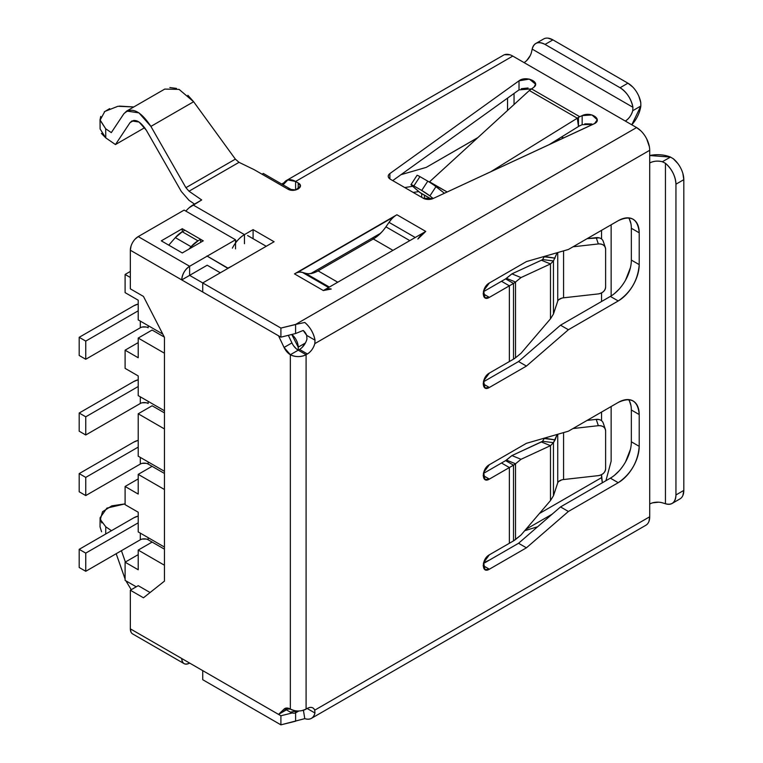 <?xml version="1.0" encoding="UTF-8"?>
<svg xmlns="http://www.w3.org/2000/svg" width="763" height="763" viewBox="0 0 763 763"><rect width="100%" height="100%" fill="white"/><g stroke="black" fill="none" stroke-linecap="round" stroke-linejoin="round"><path stroke-width="1.14" d="M640.939 130.921L636.59 127.564L512.784 56.08L295.596 181.47L298.219 182.986C305.295 186.716 294.146 193.144 287.727 189.043L254.155 169.663L239.029 162.338L189.005 191.217L201.69 199.954L193.049 204.942L244.456 234.623L253.097 229.634L274.089 241.747L202.739 282.939L189.625 275.367L202.739 282.939L189.625 275.367L181.756 279.916L130.339 250.226L130.339 288.843L143.454 296.416L164.446 337.313L164.446 581.129L143.454 597.791L130.339 590.219L138.208 585.679L150.082 592.527L138.208 585.679L130.339 590.219L130.339 628.836L278.543 714.397L284.055 709.104L290.35 709.104L290.35 354.719L284.055 347.451L278.543 335.796L130.339 250.226L130.339 288.843L143.454 296.416L164.446 337.313L164.446 581.129L143.454 597.791L130.339 590.219L130.339 628.836L278.543 714.397L286.411 709.857L290.35 712.127L297.494 710.973A11.13 6.428 -120 0 1 295.91 712.68A11.13 6.428 -120 0 1 290.35 712.127L286.411 709.857L288.147 708.188L278.543 714.397L284.055 709.104A11.13 6.428 60 0 1 284.78 708.55A11.13 6.428 60 0 1 290.35 709.104L294.222 710.553M372.973 239.172L372.973 237.655L372.973 239.172M292.515 190.302L263.33 173.449L262.024 174.202L263.33 173.449L292.515 190.302M283.512 183.759L282.348 184.427L283.512 183.759M220.316 272.792L207.202 265.219L220.316 272.792M231.99 266.058L227.918 268.404L206.935 255.986L227.918 268.099L231.99 266.058M237.35 240.688L235.529 241.604L237.35 240.688M266.22 246.287L247.594 235.538L266.22 246.287M130.339 277.494L125.094 274.461L125.094 292.63L138.208 300.202L138.208 319.897L162.786 334.08L138.208 319.897L138.208 300.202L125.094 292.63L125.094 274.461L130.339 277.494M302.081 710.582L306.087 709.104A11.13 6.428 0 0 1 290.35 709.104L290.35 354.719L298.219 350.179L298.219 347.155L291.762 334.471A11.13 6.428 60 0 1 298.219 347.155L305.391 343.007L298.219 347.155L298.219 350.179L290.35 354.719A11.13 6.428 0 0 0 306.087 354.719L298.219 350.179A11.13 6.428 60 0 1 291.924 342.911L288.338 335.319L291.924 342.911L284.055 347.451L291.924 342.911M164.446 565.23L138.208 550.085L138.208 569.77L125.094 562.197L125.094 580.376L136.243 586.814L125.094 580.376L125.094 562.197L138.208 569.77L138.208 550.085L164.446 565.23M152.114 330.036L138.208 338.066L138.208 357.752L125.094 350.179L125.094 368.357L138.208 375.93L138.208 395.615L164.446 410.761L138.208 395.615L138.208 375.93L125.094 368.357L125.094 350.179L138.208 357.752L138.208 338.066L164.446 353.212L138.208 338.066L152.114 330.036L164.331 337.093L152.114 330.036M148.175 537.667L148.175 539.784L164.446 549.179L152.114 542.064L138.208 550.085L152.114 542.064L148.175 539.784L148.175 537.667M138.208 531.916L164.446 547.061L138.208 531.916L138.208 512.221L138.208 531.916M142.252 539.06L146.172 539.05M140.306 539.784L140.306 533.127L140.306 539.784L85.752 571.287L79.19 567.5L79.19 549.331L133.754 517.829A14.84 8.565 180 0 1 138.208 516.065L133.754 517.829L79.19 549.331L85.752 553.118L85.752 571.287L85.752 553.118L138.208 522.827L85.752 553.118L79.19 549.331L79.19 567.5L85.752 571.287L140.306 539.784A5.56 3.214 180 0 1 148.175 539.784M138.208 554.634L125.094 562.197L138.208 554.634M125.094 504.658L138.208 512.221L125.094 504.658L125.094 486.479L125.094 504.658M138.208 478.906L125.094 486.479L138.208 494.052L125.094 486.479L138.208 478.906M164.446 489.512L138.208 474.367L138.208 494.052L138.208 474.367L164.446 489.512M164.446 473.461L152.114 466.336L138.208 474.367L152.114 466.336L164.446 473.461M148.175 461.949L148.175 464.066L152.114 466.336L148.175 464.066L148.175 461.949M138.208 456.188L164.446 471.334L138.208 456.188L138.208 413.784L164.446 428.93L138.208 413.784L138.208 456.188M152.114 405.763L138.208 413.784L152.114 405.763L164.446 412.878L152.114 405.763M142.252 463.341L146.172 463.322M140.306 464.066L140.306 457.399L140.306 464.066L85.752 495.569L79.19 491.782L79.19 473.604L133.754 442.111A14.84 8.565 180 0 1 138.208 440.337L133.754 442.111L79.19 473.604L85.752 477.39L85.752 495.569L85.752 477.39L138.208 447.108L85.752 477.39L79.19 473.604L79.19 491.782L85.752 495.569L140.306 464.066A5.56 3.214 180 0 1 148.175 464.066M138.208 342.606L125.094 350.179L138.208 342.606M148.175 401.367L148.175 403.493L148.175 401.367M148.175 325.648L148.175 327.766L148.175 325.648M539.403 513.518L601.549 477.638L602.341 482.788L601.549 474.653L601.549 477.638L539.403 513.518M601.549 230.331L601.549 238.981L601.549 230.331M601.549 292.925L601.549 301.509L601.549 292.925M601.549 412.058L601.549 420.709L601.549 412.058M605.917 480.719L611.144 461.195L611.144 406.517L611.144 461.195L605.917 480.719M611.144 295.949L611.144 224.789L611.144 295.949M563.857 137.845L561.282 137.149L563.857 137.845M558.392 138.933L559.784 139.734L558.392 138.933M142.252 327.041L146.172 327.031M140.306 327.766L140.306 321.109L140.306 327.766L85.752 359.268L79.19 355.482L79.19 337.313L133.754 305.81A14.84 8.565 180 0 1 138.208 304.036L133.754 305.81L79.19 337.313L85.752 341.099L85.752 359.268L85.752 341.099L138.208 310.808L85.752 341.099L79.19 337.313L79.19 355.482L85.752 359.268L140.306 327.766A5.56 3.214 180 0 1 148.175 327.766M142.252 402.759L146.172 402.75M138.208 379.755L133.754 381.529L79.19 413.031L85.752 416.817L85.752 434.986L85.752 416.817L138.208 386.526L85.752 416.817L79.19 413.031L79.19 431.2L85.752 434.986L140.306 403.493A5.56 3.214 180 0 1 148.175 403.493M140.306 396.827L140.306 403.493L140.306 396.827M138.208 379.764A14.84 8.565 180 0 0 133.754 381.529L79.19 413.031L79.19 431.2L85.752 434.986L140.306 403.493M284.132 182.643L281.69 184.045L284.132 182.643M130.339 271.428L125.094 274.461L130.339 271.428M648.97 521.358L649.704 516.77A18.55 10.711 -120 0 1 645.87 525.259L311.428 718.345A18.55 10.711 -120 0 1 304.78 718.641L303.416 710.248L304.78 718.641L280.908 724.85L280.908 715.761L280.908 724.85L202.739 679.719L202.739 670.629L280.908 715.761L292.219 712.966L280.908 715.761L202.739 670.629L202.739 679.719L280.908 724.85L295.615 721.207L295.596 712.842M489.541 560.023L483.57 562.789L489.541 560.023M101.775 522.913L100.115 517.743L106.896 508.12L125.094 503.876L111.799 505.859L102.538 511.706L100.325 519.536L105.771 526.794L111.455 530.705L105.771 526.794L105.704 534.024M116.186 553.719L125.094 579.022L116.186 553.719M125.914 580.853L131.226 589.704L125.924 580.853M125.38 562.035L121.441 550.686L125.38 562.035M105.723 531.41L105.695 534.024M101.584 531.792L100.02 526.775L100.115 517.743M295.615 721.207L295.596 712.127M662.37 502.798L665.45 503.742A18.55 10.711 -120 0 0 672.098 503.456L679.967 498.907A18.55 10.711 -120 0 0 683.81 490.418L683.81 179.658L675.942 184.198A18.55 10.711 -120 0 0 665.45 163.301L665.45 503.742L662.37 502.798A11.13 6.428 0 0 0 649.704 504.047L649.704 516.77L314.738 710.162L649.704 516.77L649.704 150.282L314.814 343.627C313.44 348.243 310.97 351.695 307.403 353.965L306.087 354.719L306.087 709.104L307.136 708.493A11.502 6.638 -60 0 1 312.887 707.921A11.502 6.638 -60 0 1 314.738 710.162L314.947 713.004L307.136 708.493C310.76 706.614 313.288 707.167 314.738 710.162L314.947 713.004L307.136 708.493L306.087 709.104L306.087 354.719L307.403 353.965L299.525 349.425L298.219 350.179L306.087 354.719C300.86 357.198 295.615 357.198 290.35 354.719A11.13 6.428 60 0 1 284.055 347.451L278.543 335.796L181.756 279.916L189.625 275.367L189.625 266.277C184.846 269.597 182.223 274.146 181.756 279.916A11.13 6.428 -60 0 1 189.625 266.277L138.208 236.597L189.625 266.277L235.529 239.782L184.112 210.102L138.208 236.597L135.013 239.229M311.428 718.345A18.55 10.711 -120 0 0 314.947 713.004C313.507 718.307 310.112 720.186 304.78 718.641M131.064 246.02L130.339 250.226A11.13 6.428 -60 0 1 138.208 236.597L184.112 210.102L235.529 239.782L189.625 266.277L189.625 275.367L207.202 265.219L189.625 275.367L207.202 265.219L189.625 275.367L280.908 328.071L280.908 337.16L295.596 333.517L303.197 330.465L306.697 335.386L306.945 339.077A11.13 6.428 -60 0 1 299.525 349.425L298.219 350.179M182.281 252.954L161.298 240.841L182.281 228.728L203.263 240.841L182.281 252.954L161.298 240.841L182.281 228.728L182.281 231.752L175.337 237.627L168.766 245.152L175.337 237.627L191.074 246.707L189.024 249.062L191.074 246.707L175.337 237.627A22.261 12.847 120 0 1 182.281 231.752L198.018 240.841L191.074 246.707A22.261 12.847 120 0 1 198.018 240.841L200.64 239.324L198.018 240.841L182.281 231.752L182.281 228.728L203.263 240.841L182.281 252.954M296.33 348.825L293.621 345.82M305.667 342.482L302.186 347.356M610.362 478.153L560.519 506.928L518.554 543.275L526.422 547.815L489.369 569.208L483.151 565.612L489.369 569.208L484.963 569.646L483.618 562.579L489.369 554.815L513.509 540.891L513.509 465.163A18.55 10.711 180 0 0 515.53 463.78L506.441 460.07L511.925 455.587L521.015 459.297L511.925 455.587L542.579 441.291L541.387 441.958L550.476 445.668L521.015 459.297L515.53 463.78L515.53 539.498L521.015 535.025L550.476 500.566L550.476 445.668L541.387 441.958L511.925 455.587L505.631 460.623L513.509 465.163L515.53 463.78L506.441 460.07A7.42 4.282 180 0 1 505.631 460.623L483.38 473.47L501.501 463.007L509.369 467.547L489.369 479.097C481.348 484.171 481.339 468.902 489.369 464.715L526.422 443.322L568.397 431.2L618.23 402.435C630.982 396.512 637.973 400.546 639.213 414.547L639.213 446.345C637.973 461.787 630.972 473.899 618.23 482.693L568.397 511.468L526.422 547.815L489.369 569.208C481.348 574.272 481.339 559.012 489.369 554.815L509.369 543.275L509.369 467.547L509.369 543.275L513.509 540.891L513.509 465.163L509.369 467.547L513.509 465.163L505.631 460.623L501.501 463.007L509.369 467.547L489.369 479.097L483.151 475.502L489.369 479.097L484.963 479.536L483.618 472.469L489.369 464.715L526.422 443.322L568.397 431.2L618.23 402.435A29.681 17.129 120 0 1 633.071 400.956A29.681 17.129 120 0 1 639.213 414.547L631.344 410.008L631.344 441.806L639.213 446.345L639.213 414.547L631.344 410.008L631.344 441.806L639.213 446.345A29.681 17.129 120 0 1 618.23 482.693L610.362 478.153L560.519 506.928L518.554 543.275L483.38 563.58L518.554 543.275L526.422 547.815L568.397 511.468L618.23 482.693L610.362 478.153A29.681 17.129 120 0 0 631.344 441.806M629.427 400.995L630.934 405.468M630.448 449.331L625.584 461.806M619.117 470.885L614.492 475.292M631.344 228.271L631.344 260.078A29.681 17.129 120 0 1 610.362 296.416L618.23 300.965L610.362 296.416L560.519 325.191L518.554 361.538L526.422 366.087L489.369 387.47L483.151 383.884L489.369 387.47L484.963 387.919L483.618 380.851L489.369 373.088L513.509 359.154L513.509 283.435A18.55 10.711 180 0 0 515.53 282.043L515.53 357.771L521.015 353.288L550.476 318.829L550.476 263.941L541.387 260.231L511.925 273.86L506.441 278.333L515.53 282.043L521.015 277.57L511.925 273.86L521.015 277.57L550.476 263.941L521.015 277.57L515.53 282.043L515.53 357.771L521.015 353.288L550.476 318.829L550.476 263.941L541.387 260.231L511.925 273.86L505.631 278.886L513.509 283.435L515.53 282.043L506.441 278.333A7.42 4.282 180 0 1 505.631 278.886L483.37 291.743L501.501 281.28L509.369 285.82L489.369 297.37C481.329 302.444 481.358 287.174 489.369 282.978L526.422 261.585L568.397 249.472L618.23 220.698C630.982 214.775 637.973 218.819 639.213 232.81L639.213 264.618C637.973 280.059 630.972 292.172 618.23 300.965L568.397 329.74L526.422 366.087L489.369 387.47C481.348 392.544 481.339 377.284 489.369 373.088L509.369 361.538L509.369 285.82L509.369 361.538L513.509 359.154L513.509 283.435L509.369 285.82L513.509 283.435L505.631 278.886L501.501 281.28L509.369 285.82L489.369 297.37L483.151 293.774L489.369 297.37L484.963 297.808L483.618 290.741L489.369 282.978L526.422 261.585L568.397 249.472L618.23 220.698A29.681 17.129 120 0 1 633.071 219.229A29.681 17.129 120 0 1 639.213 232.81L631.344 228.271L631.344 260.078L639.213 264.618L639.213 232.81L631.344 228.271A29.681 17.129 120 0 0 628.617 217.894M629.427 219.267L630.934 223.74M630.448 267.603L625.584 280.078M619.117 289.158L614.492 293.564M610.362 296.416L560.519 325.191L568.397 329.74L526.422 366.087L518.554 361.538L483.38 381.853L518.554 361.538L560.519 325.191L568.397 329.74L618.23 300.965A29.681 17.129 120 0 0 639.213 264.618L631.344 260.078M649.704 504.047L649.704 150.282L314.814 343.627L315.005 340.184L306.697 335.386L315.005 340.184C313.631 333.107 310.226 327.203 304.78 322.472L295.596 324.437L295.577 333.526M649.704 150.282A18.55 10.711 -120 0 0 636.59 127.564L295.596 324.437L304.78 322.472A18.55 10.711 -120 0 1 315.005 340.184L314.814 343.627A11.13 6.428 -60 0 1 307.403 353.965L299.525 349.425M306.945 339.077L306.697 335.386A7.42 4.282 -120 0 0 303.197 330.465M649.399 146.83L646.728 138.942M662.37 161.746L670.467 157.073L649.704 155.528A22.261 12.847 0 0 1 670.467 157.073L673.319 158.761L670.467 157.073L662.37 161.746A11.13 6.428 0 0 0 649.704 162.996C653.481 161.041 657.706 160.621 662.37 161.746L665.45 163.301L662.37 161.746M682.875 495.492L683.81 490.418L683.81 179.658A18.55 10.711 -120 0 0 673.319 158.761L677.887 163.578M665.45 503.742C671.974 505.421 675.465 502.493 675.942 494.958L675.942 184.198C675.474 176.139 671.974 169.167 665.45 163.301L665.45 503.742M683.81 490.418L675.942 494.958L683.81 490.418M672.098 503.456A18.55 10.711 -120 0 0 675.942 494.958L675.942 184.198L683.81 179.658L682.875 173.516M652.746 502.807L658.707 502.197M295.596 324.542L280.908 328.071L295.596 324.437L636.59 127.564L512.784 56.08A18.55 10.711 -120 0 0 503.513 55.165L286.325 180.554A18.55 10.711 -120 0 0 283.083 184.856L287.823 179.925L295.596 181.47A18.55 10.711 -120 0 0 286.325 180.554M391.409 219.324L389.016 222.357L415.234 237.493L389.016 222.357A18.55 10.711 120 0 1 396.903 214.756L425.754 231.418L323.34 290.541L294.489 273.888L396.903 214.756L425.754 231.418L323.34 290.541A18.55 10.711 -60 0 1 331.228 289.034L323.34 290.541L294.489 273.888A18.55 10.711 -60 0 1 302.377 272.381L299.983 272.105M582.159 124.693L578.468 126.41L578.468 117.33L579.642 116.653L531.687 88.966L579.642 116.653L578.468 117.33L582.159 115.614C591.144 111.036 603.457 119.886 593.786 123.959L433.098 198.523L423.207 198.208L390.418 179.276C387.738 177.445 387.556 175.547 389.883 173.563L519.021 80.802C526.089 75.213 541.406 82.328 533.48 87.507L529.35 90.511L429.531 181.813L447.166 191.99L429.283 182.052L529.35 90.511A22.261 12.847 -60 0 1 529.913 90.101A22.261 12.847 -60 0 1 531.687 88.966L534.129 86.982L535.54 84.149L529.331 79.104L519.021 80.802L389.883 173.563L389.883 178.933L389.883 173.563A7.42 4.282 180 0 0 388.243 176.253A7.42 4.282 180 0 0 390.418 179.276L423.207 198.208A7.42 4.282 180 0 0 433.098 198.523L594.606 123.52L597.257 119.781L591.983 114.955L582.159 115.614L578.468 117.33L578.468 126.41L582.159 124.693L582.159 115.614L582.159 124.693L592.937 124.35M189.195 207.717L201.69 199.954L189.005 191.217L185.924 187.688L150.902 126.4C140.411 110.645 131.379 106.448 123.816 113.811L111.312 132.619L105.685 128.747L105.771 137.884L115.461 144.56L130.034 122.633C134.593 118.217 140.011 120.735 146.286 130.187L181.308 191.475L189.005 200.307L194.508 204.093L189.005 200.307L181.308 191.475L146.286 130.187L139.057 122.032L131.818 120.945M101.393 133.391L105.771 137.884L100.115 128.995L100.02 119.848L105.675 128.747L111.312 132.619L123.816 113.811L126.677 111.064L164.741 89.09L179.076 89.385L193.63 101.737L187.879 95.289M105.723 133.21L105.675 128.747L100.067 120.192L104.817 111.446L117.931 106.286L133.792 106.963L119.371 106.095M109.653 108.632L104.273 111.875M100.726 116.434L100.02 119.848M512.784 56.08L295.596 181.47L298.219 182.986L298.219 189.043L298.219 182.986L300.403 186.019L295.806 189.977L287.727 189.043L254.155 169.663L239.029 162.338L235.366 159.143L193.63 101.737L150.902 126.4L185.924 187.688L235.366 159.143L193.63 101.737L150.902 126.4L138.914 112.848L126.677 111.064M176.491 88.403L169.863 87.545M105.771 137.884L115.461 144.56L144.693 127.679L115.461 144.56L130.034 122.633L133.983 120.354L130.034 122.633M185.857 211.103A22.261 12.847 120 0 1 193.049 204.942L244.456 234.623L253.097 229.634L253.097 238.724L253.097 229.634L274.089 241.747L202.739 282.939L202.739 292.029L280.908 337.16L295.596 333.517M310.779 273.564L380.603 233.249L310.779 273.564M584.811 123.835L591.687 123.968M519.021 89.881L392.726 180.612L519.021 89.881L519.021 80.802L519.021 89.881L531.592 88.87M521.291 88.708L528.053 87.983M244.456 234.623A22.261 12.847 120 0 0 232.372 248.147C235.567 242.043 239.601 237.541 244.456 234.623L244.456 243.712L244.456 234.623M184.904 230.235L182.281 231.752L184.904 230.235L200.64 239.324L184.904 230.235M200.64 242.357L200.64 239.324L200.64 242.357M280.908 337.16L280.908 328.071L202.739 282.939L202.739 292.029L280.908 337.16M638.898 96.357L640.786 102.728A18.55 10.711 -120 0 0 627.939 83.186L620.071 87.735C626.824 92.18 631.106 98.694 632.918 107.268L532.202 49.118L632.918 107.268L632.737 110.711L640.834 106.028L640.786 102.728L640.834 106.028A22.261 12.847 -60 0 1 631.793 124.789L640.834 106.028L632.737 110.711C631.354 115.327 628.884 118.78 625.317 121.05A11.13 6.428 -60 0 0 632.737 110.711L632.918 107.268A18.55 10.711 -120 0 0 620.071 87.735L545.049 44.416A18.55 10.711 -120 0 0 535.769 43.501A18.55 10.711 -120 0 0 532.202 49.118L531.487 52.256A11.13 6.428 -60 0 1 524.067 62.595M530.199 55.651L526.718 60.525M632.794 87.068L627.939 83.186L552.917 39.876L545.049 44.416L620.071 87.735L627.939 83.186L552.917 39.876L545.049 44.416C538.296 41.059 534.014 42.623 532.202 49.118L531.487 52.256M548.063 38.15L552.917 39.876A18.55 10.711 -120 0 0 543.647 38.961L535.769 43.501M509.951 54.802L504.457 54.717M294.785 190.168A7.42 4.282 -120 0 0 292.124 190.073L294.804 190.159M507.538 110.463L507.538 98.141L507.538 110.463M400.985 174.679L426.221 167.393L477.743 137.712A29.681 17.129 120 0 0 476.064 138.618L426.221 167.393L400.985 174.679M295.596 190.016L295.596 181.47L295.596 190.016M412.688 186.286L404.743 187.545L412.688 186.286M413.25 192.457L418.753 191.589L413.25 192.457M421.701 197.34L421.701 193.621L421.701 197.34M424.409 198.771L424.409 195.175L424.409 198.771M328.595 287.517L302.377 272.381L328.595 287.517M297.265 272.629L394.128 216.702M305.467 273.278L302.377 272.381L305.467 273.278L329.358 287.069L305.467 273.278A29.681 17.129 -60 0 0 318.085 270.865L337.761 282.224L318.085 270.865L373.307 238.981L318.085 270.865M392.974 250.34L373.307 238.981L392.974 250.34M313.65 272.877L309.301 273.707M385.925 226.83L389.016 222.357L385.925 226.83L409.817 240.622L385.925 226.83A29.681 17.129 -60 0 1 373.307 238.981M382.101 231.675L377.742 235.872M425.754 231.418A18.55 10.711 120 0 0 417.866 239.019L425.754 231.418M579.642 125.733L578.478 126.505L577.305 118.198A22.261 12.847 -60 0 1 577.868 117.788L577.305 118.189L578.478 126.505L549.074 144.703L578.478 126.505A11.13 6.428 -60 0 1 578.755 126.305A11.13 6.428 -60 0 1 578.859 126.229M577.305 118.198L490.723 171.78L577.305 118.198L529.35 90.511L577.305 118.198M431.391 199.114L419.497 192.247L431.391 199.114M431.267 199.143L420.27 192.791L411.619 185.361A7.42 0.582 33.2 0 1 410.99 184.608A7.42 0.582 33.2 0 1 413.861 185.914L419.936 176.634L418.191 175.69M410.99 184.608L417.065 175.318A7.42 0.582 33.2 0 1 419.936 176.634L413.861 185.914C411.095 184.36 410.351 184.169 411.619 185.361L419.497 192.247M430.103 182.567L427.785 181.165A7.42 0.582 33.2 0 1 435.978 186.63L429.903 195.91L421.72 190.454A7.42 0.582 33.2 0 1 429.903 195.91L435.978 186.63L444.409 193.268L434.137 185.256M427.785 181.165L419.936 176.634L427.785 181.165L421.72 190.454L413.861 185.914L421.72 190.454L427.785 181.165M429.903 195.91L433.174 198.485L429.903 195.91M577.868 117.788A22.261 12.847 -60 0 1 578.468 117.378L577.868 117.788L578.468 123.568L577.868 117.788M239.029 162.338L235.366 159.143L185.924 187.688L189.005 191.217L239.029 162.338M560.519 506.928L568.397 511.468L560.519 506.928M631.344 410.008A29.681 17.129 120 0 0 628.617 399.631M557.734 482.826L553.461 495.759L553.461 442.654L542.579 441.291L544.219 438.515L555.092 439.879L553.461 442.654L557.143 434.452L555.092 439.879L544.362 438.143L542.579 441.291L553.461 442.654L550.476 445.668L521.015 459.297L515.53 463.78L515.53 539.498A18.55 10.711 180 0 1 513.509 540.891L521.015 535.025L550.476 500.566L553.461 495.759L550.476 500.566L550.476 445.668L553.461 442.654L553.461 495.759L557.734 482.826L557.734 434.281L557.734 482.826A7.42 4.282 180 0 1 563.571 479.536L598.335 475.635A7.42 5.942 161.4 0 0 605.622 468.759L605.622 430.923C605.173 427.299 602.741 425.554 598.335 425.687L573.032 428.529L598.335 425.687L596.218 419.383L587.1 420.403L596.218 419.383L598.335 425.687A7.42 5.942 161.4 0 1 605.374 429.378A7.42 5.942 161.4 0 1 605.622 430.923L605.622 468.759C605.193 472.469 602.76 474.767 598.335 475.635L563.571 479.536L563.571 432.602L563.571 479.536M558.592 481.567L561.711 479.898M605.278 429.102L603.247 423.064A7.42 5.942 161.4 0 0 596.218 419.383L599.251 419.593M603.361 423.417L602.865 422.225M515.53 357.771A18.55 10.711 180 0 1 513.509 359.154L515.53 357.771M550.476 318.829L553.461 314.022L550.476 318.829M557.734 301.099L553.461 314.022L553.461 260.927L557.143 252.725L553.461 260.927L542.579 259.563L544.219 256.788L555.092 258.152L544.362 256.406L542.579 259.563L541.387 260.231L542.579 259.563L553.461 260.927L550.476 263.941L553.461 260.927L553.461 314.022L557.734 301.099L557.734 252.553L557.734 301.099A7.42 4.282 180 0 1 563.571 297.808L598.335 293.908A7.42 5.942 161.4 0 0 605.622 287.031L605.622 249.196C605.173 245.562 602.741 243.817 598.335 243.95L573.032 246.792L598.335 243.95L596.218 237.646L598.335 243.95A7.42 5.942 161.4 0 1 605.374 247.641A7.42 5.942 161.4 0 1 605.622 249.196L605.622 287.031C605.193 290.741 602.76 293.03 598.335 293.908L563.571 297.808L563.571 250.865L563.571 297.808M558.592 299.83L561.711 298.161M605.278 247.374L603.247 241.337A7.42 5.942 161.4 0 0 596.218 237.646L587.1 238.666L599.251 237.856M603.361 241.69L602.865 240.498M184.055 663.61A11.13 6.428 120 0 0 189.625 663.066C184.865 665.269 182.243 663.762 181.756 658.517A11.13 6.428 120 0 0 184.055 663.61L132.648 633.929A11.13 6.428 120 0 1 130.339 628.836L131.026 632.136M235.529 248.862L235.529 239.782L235.529 248.862M524.686 530.724L537.629 526.756L524.686 530.724M525.841 529.369L552.116 514.205M298.877 710.973L295.91 712.68M514.052 93.458L514.052 104.502"/></g></svg>
